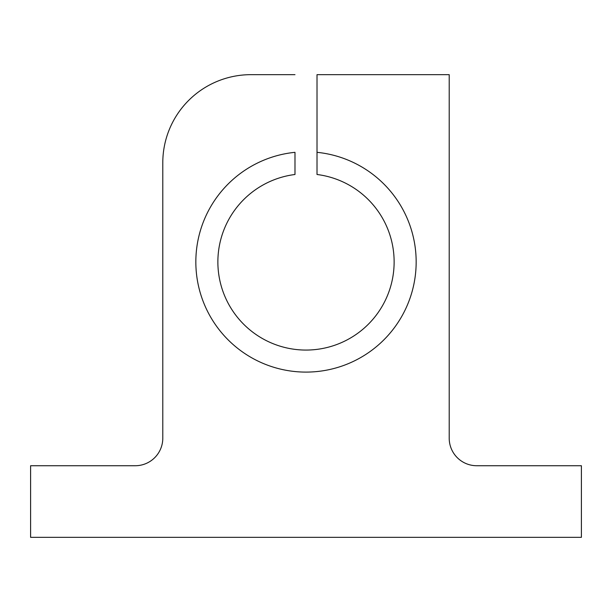 <?xml version="1.0" encoding="UTF-8"?>
<svg xmlns="http://www.w3.org/2000/svg" width="612" height="612" viewBox="0 0 612 612"><rect width="100%" height="100%" fill="white"/><g stroke="black" fill="none" stroke-linecap="round" stroke-linejoin="round"><path stroke-width="0.92" d="M294.984 152.327A110.16 110.16 0 0 0 195.84 261.936A110.16 110.16 0 0 1 294.984 152.327L294.984 174.496A88.128 88.128 0 0 0 217.872 261.936A88.128 88.128 0 0 1 294.984 174.496L294.984 152.327M317.016 152.327L317.016 74.664L317.016 152.327A110.16 110.16 0 0 1 415.915 269.288A110.16 110.16 0 0 1 302.32 372.035A110.16 110.16 0 0 1 195.84 261.936A110.16 110.16 0 0 0 302.32 372.035A110.16 110.16 0 0 0 415.915 269.288A110.16 110.16 0 0 0 317.016 152.327L317.016 174.496L317.016 152.327M294.984 74.664L250.92 74.664A88.128 88.128 0 0 0 162.792 162.792L162.792 438.192A27.54 27.54 0 0 1 135.252 465.732L30.6 465.732L30.6 537.336L581.4 537.336L581.4 465.732L476.748 465.732A27.54 27.54 0 0 1 449.208 438.192L449.208 74.664L317.016 74.664L449.208 74.664L449.208 438.192A27.54 27.54 0 0 0 476.748 465.732L581.4 465.732L581.4 537.336L30.6 537.336L30.6 465.732L135.252 465.732A27.54 27.54 0 0 0 162.792 438.192L162.792 162.792A88.128 88.128 0 0 1 250.92 74.664L294.984 74.664M317.016 174.496A88.128 88.128 0 0 1 393.822 269.288A88.128 88.128 0 0 1 302.32 349.988A88.128 88.128 0 0 1 217.872 261.936A88.128 88.128 0 0 0 302.32 349.988A88.128 88.128 0 0 0 393.822 269.288A88.128 88.128 0 0 0 317.016 174.496"/></g></svg>
